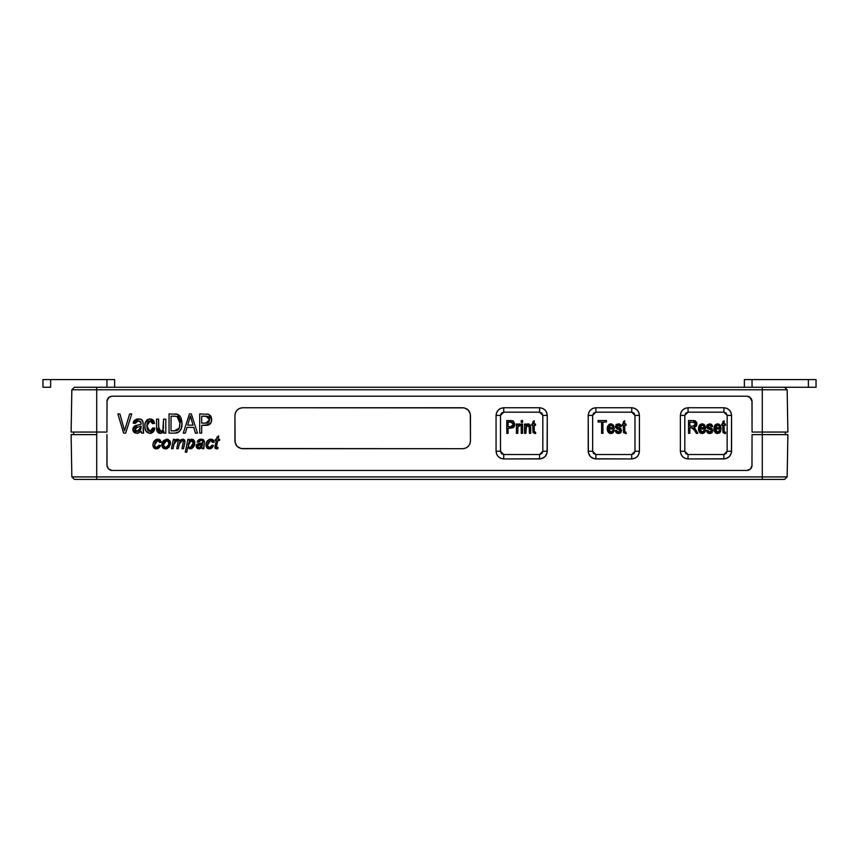 <?xml version="1.0" encoding="UTF-8"?>
<svg xmlns="http://www.w3.org/2000/svg" width="859" height="859" viewBox="0 0 859 859"><rect width="100%" height="100%" fill="white"/><g stroke="black" fill="none" stroke-linecap="round" stroke-linejoin="round"><path stroke-width="1.29" d="M234.947 415.423C235.43 410.785 237.997 408.229 242.625 407.746L462.776 407.746C467.414 408.229 469.97 410.785 470.464 415.423L470.464 441.021C469.97 445.649 467.414 448.215 462.776 448.699L242.625 448.699C237.997 448.215 235.43 445.649 234.947 441.021L234.947 415.423L235.098 442.514L237.191 446.455L241.121 448.548L462.776 448.699L465.718 448.119L468.209 446.455L469.873 443.963L470.464 441.021L470.313 413.92L468.209 409.99L464.279 407.885L242.625 407.746L239.682 408.326L237.191 409.99L235.527 412.481L234.947 415.423L235.098 442.514L237.191 446.455L241.121 448.548L462.776 448.699L465.718 448.119L468.209 446.455L469.873 443.963L470.464 441.021L470.313 413.92L468.209 409.99L464.279 407.885L242.625 407.746L239.682 408.326L237.191 409.99L235.527 412.481L234.947 415.423C235.43 410.785 237.997 408.229 242.625 407.746L462.776 407.746C467.414 408.229 469.97 410.785 470.464 415.423L470.464 441.021C469.97 445.649 467.414 448.215 462.776 448.699L242.625 448.699C237.997 448.215 235.43 445.649 234.947 441.021L234.947 415.423M467.285 409.206L468.209 409.99M539.581 454.508L503.739 454.508L501.441 453.552L500.496 451.254L500.496 415.423L501.441 413.125L503.739 412.17L539.581 412.17L541.868 413.125L542.824 415.423L542.824 451.254L541.868 453.552L539.581 454.508L503.739 454.508L500.496 451.254L500.496 415.423L496.062 415.423L496.062 451.254L496.642 454.196L498.306 456.687L500.797 458.352L503.739 458.942L541.073 458.792L545.003 456.687L547.108 452.757L547.258 415.423L546.668 412.481L545.003 409.99L542.512 408.326L539.581 407.746L503.739 407.746L500.797 408.326L498.306 409.99L496.642 412.481L496.062 415.423L496.062 451.254L500.496 451.254L496.062 451.254C496.545 455.893 499.111 458.448 503.739 458.942L503.739 454.508L503.739 458.942L539.581 458.942L539.581 454.508L539.581 458.942C544.209 458.448 546.764 455.893 547.258 451.254L542.824 451.254L539.581 454.508M522.573 422.37L522.573 420.545L521.241 420.545L521.241 422.37L522.573 422.37L521.241 422.37L522.573 422.37L522.573 420.545L521.241 420.545L521.241 422.37L521.241 420.545L522.573 420.545L522.573 422.37M525.891 433.344L526.492 425.806L528.06 425.205L529.165 426.053L529.38 433.344L530.712 433.344L530.712 427.642L530.314 425.076L529.391 424.174L527.394 423.959L525.729 425.366L525.729 424.035L524.559 424.035L524.559 433.344L525.891 433.344L524.559 433.344L525.891 433.344L525.891 428.254L527.856 425.194L529.38 427.685L529.38 433.344L530.712 433.344L530.712 427.642L528.124 423.863L525.729 425.366L525.729 424.035L524.559 424.035L524.559 433.344L524.559 424.035L525.729 424.035M508.109 433.344L508.109 428.19L513.134 427.696L514.53 425.828L514.734 423.712L513.016 420.889L506.778 420.545L506.778 433.344L508.109 433.344L506.778 433.344L508.109 433.344L508.109 428.19L510.804 428.19L514.756 424.249L512.769 420.792L506.778 420.545L506.778 433.344L506.778 420.545M534.953 432.174L534.244 431.615L534.201 425.366L535.533 425.366L535.533 424.035L534.201 424.035L534.201 420.706L532.87 421.705L532.87 424.035L531.871 424.035L531.871 425.366L532.87 425.366L533.074 432.635L535.705 433.505L534.201 430.874L534.201 425.366L535.533 425.366L535.533 424.035L534.201 424.035L534.201 420.706L532.87 421.705L532.87 424.035L531.871 424.035L531.871 425.366L532.87 425.366L532.87 430.681L534.717 433.505L535.705 433.505L534.953 432.174M522.573 433.344L522.573 424.035L521.241 424.035L521.241 433.344L522.573 433.344L521.241 433.344L522.573 433.344L522.573 424.035L521.241 424.035L521.241 433.344L521.241 424.035L522.573 424.035L522.573 433.344M517.752 433.344L517.988 426.612L518.804 425.592L520.071 425.688L520.575 424.367L519.019 423.906L517.752 425.516L517.752 424.035L516.42 424.035L516.42 433.344L517.752 433.344L516.42 433.344L517.752 433.344L517.988 426.612L520.071 425.688L520.575 424.367L519.319 423.863L517.752 425.516L517.752 424.035L516.42 424.035L516.42 433.344L516.42 424.035L517.752 424.035M723.89 454.508L688.048 454.508L685.761 453.552L684.806 451.254L684.806 415.423L685.761 413.125L688.048 412.17L723.89 412.17L726.188 413.125L727.144 415.423L727.144 451.254L726.188 453.552L723.89 454.508L688.048 454.508L684.806 451.254L684.806 415.423L680.371 415.423L680.371 451.254L680.962 454.196L682.626 456.687L685.117 458.352L688.048 458.942L725.393 458.792L729.323 456.687L731.428 452.757L731.567 415.423L730.988 412.481L729.323 409.99L726.832 408.326L723.89 407.746L688.048 407.746L685.117 408.326L682.626 409.99L680.962 412.481L680.371 415.423L680.371 451.254L684.806 451.254L680.371 451.254C680.865 455.893 683.42 458.448 688.048 458.942L688.048 454.508L688.048 458.942L723.89 458.942L723.89 454.508L723.89 458.942C728.529 458.448 731.084 455.893 731.567 451.254L727.144 451.254L723.89 454.508M699.881 429.554L700.686 431.529L702.136 432.174L700.364 431.1L699.838 429.017L705.658 429.017L705.626 427.782L704.906 425.43L702.963 423.959L700.504 424.282L699.28 425.473L698.539 427.911L698.904 431.239L700.504 433.119L702.737 433.462L704.38 432.668L705.486 430.509L704.155 430.348L702.136 432.174L702.855 432.045L702.136 432.174L699.838 429.017L705.658 428.609L702.136 423.863L698.507 428.759L702.125 433.505L705.486 430.509L704.155 430.348L702.136 432.174L699.838 429.017M717.598 432.174L715.826 431.1L715.289 429.017L721.12 428.609L720.357 425.43L717.598 423.863L715.279 424.808L713.969 428.33L715.289 432.635L717.587 433.505L719.831 432.668L720.948 430.509L719.617 430.348L717.598 432.174L718.339 432.034L717.598 432.174L715.289 429.017L721.109 429.017L717.598 423.863L713.969 428.759L717.587 433.505L720.948 430.509L719.617 430.348L717.598 432.174L715.429 430.091L716.148 431.529L717.598 432.174M724.856 432.174L724.116 431.368L724.105 425.366L725.436 425.366L725.436 424.035L724.105 424.035L724.105 420.706L722.773 421.705L722.773 424.035L721.775 424.035L721.775 425.366L722.773 425.366L722.977 432.635L725.597 433.505L724.105 430.874L724.105 425.366L725.436 425.366L725.436 424.035L724.105 424.035L724.105 420.706L722.773 421.705L722.773 424.035L721.775 424.035L721.775 425.366L722.773 425.366L722.773 430.681L724.62 433.505L725.597 433.505L724.856 432.174M709.652 433.505L711.918 432.721L712.798 430.499L711.982 428.48L708.084 426.773L708.127 425.796L709.362 425.205L710.812 425.57L711.306 426.687L712.637 426.526L711.703 424.539L709.598 423.863L707.129 424.937L706.71 427.106L707.709 428.523L711.166 429.887L711.435 431.089L709.373 432.152L707.816 430.348L706.485 430.509L706.785 431.69L707.913 433.076L709.652 433.505L712.798 430.499L707.977 426.332L709.652 425.194L711.306 426.687L712.637 426.526L709.598 423.863L706.646 426.515L711.166 429.887L711.467 430.735L709.749 432.174L707.816 430.348L706.485 430.509L709.652 433.505M689.863 433.344L689.863 427.685L693.116 428.104L696.327 433.344L697.841 433.344L694.018 427.61L696.595 425.924L696.778 422.607L695.414 420.91L693.675 420.545L688.531 420.545L688.531 433.344L689.863 433.344L688.531 433.344L689.863 433.344L689.863 427.685L691.559 427.685L694.845 430.606L696.327 433.344L697.841 433.344L694.018 427.61L697.003 424.067L693.234 420.545L688.531 420.545L688.531 433.344L688.531 420.545L694.136 420.577M592.646 451.254L593.601 453.552L595.899 454.508L631.73 454.508L634.028 453.552L634.984 451.254L634.984 415.423L634.028 413.125L631.73 412.17L595.899 412.17L593.601 413.125L592.646 415.423L592.646 451.254L592.646 415.423L595.899 412.17L631.73 412.17L631.73 407.746L595.899 407.746L592.957 408.326L590.466 409.99L588.802 412.481L588.211 415.423L588.361 452.757L590.466 456.687L594.396 458.792L631.73 458.942L634.672 458.352L637.163 456.687L638.828 454.196L639.418 451.254L639.418 415.423L638.828 412.481L637.163 409.99L634.672 408.326L631.73 407.746L595.899 407.746L595.899 412.17L595.899 407.746C591.26 408.229 588.705 410.785 588.211 415.423L592.646 415.423L588.211 415.423L588.211 451.254L592.646 451.254L588.211 451.254C588.705 455.893 591.26 458.448 595.899 458.942L595.899 454.508L592.646 451.254M621.54 430.499L621.057 432.249L619.607 433.333L616.171 432.7L615.227 430.509L616.558 430.348L617.127 431.69L618.491 432.174L620.209 430.735L619.844 429.833L615.656 427.664L616.247 424.529L618.899 423.895L620.832 424.937L621.379 426.526L620.048 426.687L618.383 425.194L616.741 426.558L620.724 428.48L621.54 430.499L616.719 426.332L618.383 425.194L620.048 426.687L621.379 426.526L618.34 423.863L615.388 426.515L620.209 430.735L618.491 432.174L616.558 430.348L615.227 430.509L618.394 433.505L621.54 430.499M624.815 431.852L626.028 432.174L626.2 433.505L623.57 432.635L623.366 425.366L622.367 425.366L622.367 424.035L623.366 424.035L623.366 421.705L624.697 420.706L624.697 424.035L626.028 424.035L626.028 425.366L624.697 425.366L624.815 431.852L624.697 425.366L626.028 425.366L626.028 424.035L624.697 424.035L624.697 420.706L623.366 421.705L623.366 424.035L622.367 424.035L622.367 425.366L623.366 425.366L623.366 430.681L625.212 433.505L626.2 433.505L626.028 432.174L624.933 432.002L624.697 430.874L624.815 431.852M608.569 429.017L609.106 431.1L610.341 432.109L611.597 432.045L612.896 430.348L614.228 430.509L613.122 432.668L611.479 433.462L609.246 433.119L607.646 431.239L607.249 428.759L607.646 426.236L609.235 424.282L611.297 423.884L613.122 424.786L614.389 429.017L608.569 429.017L614.389 429.017L610.878 423.863L607.249 428.759L610.867 433.505L614.228 430.509L612.896 430.348L610.878 432.174L611.597 432.045L610.878 432.174L608.569 429.017L610.341 432.109L609.106 431.1L608.569 429.017M602.921 433.344L602.921 422.037L602.921 433.344L601.59 433.344L601.59 422.037L598.1 422.037L598.1 420.545L606.411 420.545L606.411 422.037L602.921 422.037L606.411 422.037L606.411 420.545L598.1 420.545L598.1 422.037L601.59 422.037L601.59 433.344L602.921 433.344L601.59 433.344M107.021 400.455L106.945 432.056L71.114 432.056L96.713 432.056L96.713 476.906L96.713 434.622L71.114 434.622L71.845 476.906L71.114 434.622L96.713 434.622L96.713 389.771L71.845 389.771L71.114 432.056L71.845 389.771L74.411 387.259L784.589 387.259L787.155 389.771L762.287 389.771L762.287 434.622L787.886 434.622L787.155 476.906L787.886 434.622L752.054 434.622L762.287 434.622L762.287 476.906L762.287 432.056L787.886 432.056L787.155 389.771L787.886 432.056L762.287 432.056L762.287 389.771L96.713 389.771L96.713 432.056L106.945 432.056L107.042 400.337L109.222 397.083L112.067 396.224L746.933 396.224L749.778 397.083L751.958 400.337L752.054 432.056L762.287 432.056L752.054 432.056L752.054 401.336L749.778 397.083M107.042 466.34L106.945 434.622L106.945 465.342L108.449 468.96L107.042 466.34M148.478 421.425L147.168 423.433L146.857 426.096L149.165 431.25L150.014 431.379L148.092 430.552L146.964 427.814L147.619 422.37L150.325 420.921L151.828 421.78L152.591 423.648L154.588 423.401L153.761 420.921L152.183 419.417L149.713 418.924L147.372 419.729L145.074 423.637L144.913 427.374L145.912 430.96L149.477 433.344L151.463 433.151L153.45 431.755L154.835 428.136L152.848 427.889L152.097 430.23L150.014 431.379L152.848 427.889L150.014 431.379L146.857 426.096L150.067 420.91L152.591 423.648L154.588 423.401L150.067 418.913C146.341 419.664 144.602 422.07 144.87 426.128C144.613 430.166 146.32 432.582 150.014 433.376L154.835 428.136L152.848 427.889L154.835 428.136M174.71 433.129L178.822 432.034L181.228 428.523L182.022 423.423L181.131 418.097L179.746 415.777L177.512 414.285L169.051 413.931L169.051 433.129L174.71 433.129C179.928 432.335 182.355 429.103 182.022 423.423L177.512 414.285L169.051 413.931L169.051 433.129L169.051 413.931M201.715 433.129L201.715 425.398L209.252 424.668L211.357 421.855L211.658 418.687L210.788 416.003L208.716 414.296L199.718 413.931L199.718 433.129L201.715 433.129L199.718 433.129L201.715 433.129L201.715 425.398L205.763 425.398C209.617 425.345 211.593 423.369 211.69 419.493L208.716 414.296L199.718 413.931L199.718 433.129L199.718 413.931M165.562 448.86L168.955 447.389L170.436 444.114L169.781 440.56L166.818 439.185L163.393 440.646L161.836 444.532L162.845 447.85L165.562 448.86L170.512 443.051L166.818 439.185L163.393 440.646L161.814 445.134L165.83 448.86M186.779 452.145L187.81 447.228L189.56 448.752L191.353 448.699L193.05 447.582L194.531 444.93L194.66 441.58L193.683 439.862L191.45 439.207L189.141 440.57L189.41 439.346L187.906 439.346L185.276 452.145L186.779 452.145L185.276 452.145L186.779 452.145L187.81 447.228L190.344 448.86L194.8 442.911L191.847 439.185L189.141 440.57L189.41 439.346L187.906 439.346L185.276 452.145L187.906 439.346L189.41 439.346M209.328 447.711L207.513 446.132L208.157 442.074L210.949 440.334L212.194 440.946L212.678 442.46L214.159 442.299L213.236 440.001L211.207 439.196L208.791 439.658L206.879 441.515L206.031 444.071L206.139 446.551L207.674 448.484L210.058 448.806L212.291 447.582L213.504 445.413L212.023 445.252L211.067 446.927L209.328 447.711L211.067 446.927L209.328 447.711L207.427 445.273L210.745 440.334L212.678 442.46L214.159 442.299L210.895 439.185C207.62 439.69 205.977 441.687 205.956 445.155L209.328 448.86L213.504 445.413L212.023 445.252L209.328 447.711L207.642 446.551L209.328 447.711M124.942 429.36L129.655 413.931L131.728 413.931L125.682 433.129L131.728 413.931L129.655 413.931L124.544 430.885L119.927 413.931L117.876 413.931L123.621 433.129L125.682 433.129L123.621 433.129L125.682 433.129L131.728 413.931L129.655 413.931L124.544 430.885L119.927 413.931L117.876 413.931L123.621 433.129L117.876 413.931L119.927 413.931L123.771 427.857M216.618 445.875L217.102 447.711L216.436 447.109L217.767 440.495L219.41 440.495L219.743 439.346L218.1 439.346L218.755 435.9L217.069 437.016L216.618 439.346L215.469 439.346L215.147 440.495L216.296 440.495L215.008 447.947L217.767 448.731L218.036 447.453L216.436 447.109L216.618 445.875L217.767 440.495L219.41 440.495L219.743 439.346L218.1 439.346L218.755 435.9L217.069 437.016L216.618 439.346L215.469 439.346L215.147 440.495L216.296 440.495L214.922 447.421L216.683 448.86L217.767 448.731L218.036 447.453L217.23 448.827M203.862 445.638L203.819 448.699L202.327 448.699L203.819 448.699L204.474 441.601L203.744 440.001L200.802 439.185L198.118 440.291L197.098 441.966L198.569 442.138L199.481 440.785L201.468 440.356L202.788 440.989L202.853 442.879L196.883 444.275L196.12 445.928L196.582 447.743L199.417 448.849L202.176 447.56L202.327 448.699L202.176 447.56L202.327 448.699L203.819 448.699L204.474 441.601L203.744 440.001L201.135 439.185L197.098 441.966L198.569 442.138L201.049 440.334L202.606 440.796L202.853 442.879L198.773 443.362L196.11 446.197L198.966 448.86L201.833 447.84M179.306 443.577L178.243 448.699L176.75 448.699L178.157 441.365L177.158 440.334L173.872 444.35L172.992 448.699L174.474 442.331L177.158 440.334L178.157 441.365L176.75 448.699L178.243 448.699L179.714 442.267L182.344 440.334L183.407 441.333L182.001 448.699L183.504 448.699L184.996 441.408L184.588 439.948L183.192 439.207L179.692 440.903L178.94 439.636L177.083 439.217L174.538 441.011L174.882 439.346L173.378 439.346L171.489 448.699L172.992 448.699L171.489 448.699L172.992 448.699L173.872 444.35L177.158 440.334L178.157 441.365L176.75 448.699L178.243 448.699L179.155 444.253L182.344 440.334L183.407 441.333L182.001 448.699L183.504 448.699L184.996 441.408L182.742 439.185L179.692 440.903L177.545 439.185L174.538 441.011L174.882 439.346L173.378 439.346L171.489 448.699L173.378 439.346L174.882 439.346M156.327 447.711L154.513 446.132L155.157 442.074L157.949 440.334L159.183 440.946L159.677 442.46L161.159 442.299L160.236 440.001L158.206 439.196L155.79 439.658L153.879 441.515L153.031 444.071L153.321 447.056L154.663 448.484L157.047 448.806L159.291 447.582L160.504 445.413L159.022 445.252L158.056 446.927L156.327 447.711L158.056 446.927L156.327 447.711L154.427 445.273L157.745 440.334L159.677 442.46L161.159 442.299L157.884 439.185C154.62 439.69 152.977 441.687 152.956 445.155L156.327 448.86L160.504 445.413L159.022 445.252L156.327 447.711L154.427 445.273L154.845 446.938L156.327 447.711M185.34 433.129L187.015 427.395L193.726 427.395L195.401 433.129L197.473 433.129L191.342 413.931L189.399 413.931L183.268 433.129L185.34 433.129L183.268 433.129L185.34 433.129L187.015 427.395L193.726 427.395L195.401 433.129L197.473 433.129L191.342 413.931L189.399 413.931L183.268 433.129L189.399 413.931L191.342 413.931L197.473 433.129L195.401 433.129M163.564 419.16L165.808 419.16L165.808 433.129L165.808 419.16L163.564 419.16L163.253 429.393L162.211 430.907L160.751 431.379L158.754 429.693L158.582 419.16L156.585 419.16L156.585 427.771L157.176 431.54L158.496 432.904L161.428 433.215L163.811 431.057L163.811 433.129L165.808 433.129L163.811 433.129L165.808 433.129L165.808 419.16L163.564 419.16L162.856 430.241L160.751 431.379L158.582 426.891L158.582 419.16L156.585 419.16L156.585 427.771L160.343 433.376L163.811 431.057L163.811 433.129M141.628 433.129L143.614 433.129L141.628 433.129L141.123 431.197L141.628 433.129L143.614 433.129L142.927 421.619L141.059 419.353L136.667 419.106L134.24 420.534L133.145 423.154L135.142 423.401L136.141 421.447L138.997 420.953L140.747 421.887L141.123 424.153L134.992 425.817L133.22 427.728L132.898 429.457L133.489 431.712L134.949 432.99L138.084 433.215L141.123 431.197L141.628 433.119M96.713 476.906L787.155 476.906L71.845 476.906L96.713 476.906L96.713 479.419L784.589 479.419L787.155 476.906L784.589 479.419L762.287 479.419L762.287 476.906L762.287 479.419L96.713 479.419L96.713 476.906M751.979 466.222L752.054 434.622L751.958 466.34L750.551 468.96L746.933 470.464L112.067 470.464L109.222 469.594M74.411 479.419L96.713 479.419L74.411 479.419L71.845 476.906L74.411 479.419M747.845 396.3L751.185 398.49M751.947 400.315L751.185 398.501M749.767 397.083L748.006 396.332M752.054 465.342L750.551 468.96L747.91 470.367M747.953 470.356L749.767 469.605M749.778 469.594L751.185 468.198M751.196 468.166L751.936 466.416M746.933 470.464L112.067 470.464L108.449 468.96L107.053 466.362M109.233 469.605L110.994 470.345M111.155 470.378L112.067 470.464M106.945 401.336L108.449 397.717L111.09 396.31M111.047 396.321L110.135 396.6M110.092 396.622L109.233 397.083M109.222 397.083L107.815 398.479M107.805 398.512L107.064 400.262M112.067 396.224L746.933 396.224M496.062 415.423L500.496 415.423L503.739 412.17L503.739 407.746C499.111 408.229 496.545 410.785 496.062 415.423M539.581 407.746L503.739 407.746L503.739 412.17L539.581 412.17L539.581 407.746L539.581 412.17L542.824 415.423L547.258 415.423C546.764 410.785 544.209 408.229 539.581 407.746M542.824 415.423L542.824 451.254L547.258 451.254L547.258 415.423L542.824 415.423M680.371 415.423L684.806 415.423L688.048 412.17L688.048 407.746C683.42 408.229 680.865 410.785 680.371 415.423M723.89 407.746L688.048 407.746L688.048 412.17L723.89 412.17L723.89 407.746L723.89 412.17L727.144 415.423L731.567 415.423C731.084 410.785 728.529 408.229 723.89 407.746M727.144 415.423L727.144 451.254L731.567 451.254L731.567 415.423L727.144 415.423M631.73 407.746L631.73 412.17L634.984 415.423L639.418 415.423C638.924 410.785 636.369 408.229 631.73 407.746M639.418 451.254L639.418 415.423L634.984 415.423L634.984 451.254L639.418 451.254L634.984 451.254L631.73 454.508L631.73 458.942C636.369 458.448 638.924 455.893 639.418 451.254M631.73 454.508L595.899 454.508L595.899 458.942L631.73 458.942L631.73 454.508M785.33 434.622L785.33 432.056L785.33 434.622M73.67 432.056L73.67 434.622L73.67 432.056M787.155 389.771L784.589 387.259L762.287 387.259L762.287 389.771L787.155 389.771M96.713 389.771L762.287 389.771L762.287 387.259L96.713 387.259L96.713 389.771L96.713 387.259L74.411 387.259L71.845 389.771L96.713 389.771M124.115 429.167L124.297 429.854M216.683 448.86L215.319 448.387L215.147 445.982L215.319 448.387M215.147 440.495L215.469 439.346M217.069 437.016L218.755 435.9M219.743 439.346L219.41 440.495M216.436 447.109L218.036 447.453M211.851 445.714L213.376 445.767M213.247 446.089L212.914 446.734M211.593 448.183L210.777 448.613M210.734 448.623L209.918 448.827M208.619 448.806L207.942 448.613M207.18 448.162L205.956 445.155M205.977 444.608L206.257 443.029M206.267 442.997L206.632 441.998M209.811 439.293L210.616 439.185M211.529 439.228L212.152 439.368M212.237 439.389L213.601 440.409M214.149 441.977L212.678 442.46L210.745 440.334L208.157 442.074L207.448 445.703M207.448 448.344L206.804 447.797M213.236 440.001L213.945 441.054M212.678 442.46L212.57 441.666M212.388 441.236L210.337 440.356L208.157 442.074M207.631 443.631L207.448 444.855M198.365 448.817L197.387 448.484M196.303 445.134L197.173 444.017M198.773 443.362L202.853 442.879L202.606 440.796L201.049 440.334L199.492 440.785L198.569 442.138L197.216 441.655M202.574 442.965L200.823 443.19M197.699 440.785L198.612 439.872M198.622 439.872L199.675 439.378M199.825 439.336L201.489 439.196M203.164 439.615L201.876 439.228M203.465 439.797L204.463 442.041M203.755 448.387L203.658 447.442M203.68 446.981L203.787 446.089M198.719 441.751L200.641 440.356M201.468 440.356L202.788 440.989L202.96 442.31M199.395 447.711L201.317 447.013L198.719 447.636L197.581 446.132L202.66 443.878L201.801 446.508L202.66 443.878L199.395 447.711L198.118 447.324L197.581 446.132L198.075 444.951L199.675 444.35M199.417 444.393L197.581 446.132L197.871 447.056M202.66 443.878L200.684 444.232L202.66 443.878M191.074 439.282L192.996 439.411M194.445 440.946L194.746 442.052M194.735 443.931L194.531 444.919M194.521 444.951L194.188 445.885M194.177 445.907L193.855 446.53M193.039 447.593L191.385 448.688M190.279 447.711L192.212 446.573L190.279 447.711L188.411 446.412L189.452 441.408L188.271 445.241L191.353 440.334L192.878 441.161L193.275 443.663L192.599 445.896L193.318 442.879L190.977 440.366L193.318 442.879L190.279 447.711L191.632 447.228M189.979 447.689L188.54 446.691L188.261 444.919L188.54 446.691M190.612 440.463L189.452 441.408L191.804 440.377L193.221 441.988L192.212 446.573M188.261 444.919L188.282 445.671M175.172 440.313L175.827 439.744M176.235 439.497L177.083 439.217M177.91 439.207L178.94 439.625M180.293 440.238L181.292 439.529M184.792 442.804L183.504 448.699L182.001 448.699L183.407 441.333L182.344 440.334L180.476 441.15M182.763 440.388L183.343 441.88M174.023 443.663L175.268 441.182L176.804 440.366M177.158 440.334L178.103 441.837M181.045 440.731L182.001 440.356M165.196 448.849L164.112 448.623M164.069 448.602L163.457 448.312M163.425 448.301L162.383 447.281M162.05 446.594L161.868 445.875M161.9 443.91L162.684 441.633M162.201 442.664L162.738 441.526M168.3 439.432L167.569 439.239M170.297 441.58L170.458 442.299M167.29 448.516L166.625 448.742M164.638 441.29L163.285 445.005L164.133 441.934L165.97 440.442L167.73 440.538L169.008 442.535L168.493 441.161L168.761 444.715L169.03 443.029L168.761 444.715L165.551 447.711L163.811 446.895L163.285 445.005L166.764 440.334L165.454 440.656M167.988 446.326L168.761 444.715L167.634 446.755L165.551 447.711L167.741 446.648M166.764 440.334L169.03 443.029M165.551 447.711L163.285 445.005L165.551 447.711L164.584 447.507L165.551 447.711M158.142 446.841L159.022 445.252L160.504 445.413M160.236 446.1L159.914 446.723M158.582 448.183L157.766 448.613M157.723 448.623L156.907 448.827M155.619 448.806L154.931 448.602M154.18 448.162L153.503 447.389M153.031 446.143L152.966 445.51M152.956 445.155L152.977 444.608M153.031 444.082L153.256 443.019M153.267 442.997L153.879 441.515M156.284 439.443L157.616 439.185M158.528 439.228L159.14 439.357M159.226 439.389L161.105 441.666M161.159 442.299L159.677 442.46L159.377 441.215L157.745 440.334L155.157 442.074L157.337 440.356L159.387 441.236M159.677 442.46L159.57 441.666M207.191 413.995L207.964 414.092M211.615 420.685L211.368 421.844M210.895 422.95L205.763 425.398M209.682 419.965L208.973 422.059L207.384 422.993L201.715 423.154L201.715 416.175L208.071 416.443L205.849 416.175L209.693 419.589L209.145 417.442L209.693 419.589L205.892 423.154L207.545 422.95M190.612 416.916L193.071 425.151L187.67 425.151L190.376 415.928L193.071 425.151L187.67 425.151L190.376 415.928M191.267 419.224L191.063 418.537M175.129 413.931L175.988 413.984M176.213 414.017L176.761 414.092M177.147 414.178L177.834 414.403M180.036 416.143L181.131 418.097M181.131 418.086L181.968 422.037M182.022 423.423L182.001 424.282M181.7 426.859L181.496 427.685M181.442 427.889L181.238 428.501M180.036 430.81L178.35 432.335M178.822 432.034L177.308 432.775M177.276 432.786L176.439 432.99M176.31 433.011L175.601 433.086M178.962 418.322L177.137 416.551L174.42 416.175L177.137 416.551L180.025 423.39L179.263 428.083L174.474 430.885L171.048 430.885L171.048 416.175L176.471 416.347L178.618 417.796L180.003 422.413L179.263 428.083L180.025 423.39L179.134 418.623L180.014 422.907M179.112 428.426L176.696 430.617L171.048 430.885L171.048 416.175L174.42 416.175M175.623 430.821L178.35 429.597M163.199 431.98L160.891 433.333M159.377 433.258L158.507 432.915M157.176 431.54L156.843 430.627L157.176 431.54M156.682 429.683L156.606 428.759M156.585 427.771L156.585 419.16L158.582 419.16M158.582 426.891L158.604 428.287M158.604 428.297L159.463 430.896L158.604 428.297M160.397 431.347L162.856 430.241L163.564 426.633M163.543 427.557L162.856 430.241M162.662 430.488L161.062 431.358M161.428 433.215L162.405 432.721M154.663 429.113L154.523 429.65M154.395 430.037L153.976 430.971M153.45 431.744L152.859 432.345M150.991 433.269L149.477 433.344M146.782 432.066L145.912 430.95M145.418 429.897L145.074 428.62M145.074 428.587L144.913 427.406M144.87 426.139L144.881 425.495M144.913 424.894L145.074 423.637M145.085 423.616L145.407 422.413M145.482 422.177L149.348 418.956M150.067 418.913L146.814 420.18M151.377 419.085L152.548 419.643M152.859 419.868L153.482 420.513M153.986 421.339L154.588 423.401L152.591 423.648L152.193 422.381M151.592 421.511L148.886 421.178M150.014 433.376L149.305 433.333M147.34 432.539L146.545 431.819L147.34 432.539M151.055 421.135L149.23 421.039M147.866 422.027L146.889 425.237M146.889 426.955L146.964 427.814M147.383 429.479L148.414 430.842M149.165 431.25L150.014 431.379M150.325 431.368L151.699 430.703L152.752 428.501M140.704 424.346L137.537 425.151L132.898 429.457L136.86 433.376L140.693 431.647M140.242 432.045L137.472 433.333M133.983 432.324L133.489 431.712M133.145 431.003L132.952 430.23M132.973 428.577L133.199 427.793M133.231 427.718L133.65 426.977M134.262 426.3L134.97 425.828M135.056 425.785L135.808 425.495M136.141 425.409L137.107 425.216M137.547 425.151L138.46 424.98M138.814 424.894L139.373 424.765M141.112 423.154L141.123 424.153M141.123 423.584L140.586 421.694L138.278 420.91L141.026 422.585M135.142 423.401L138.278 420.91L135.142 423.401L133.145 423.154L135.142 423.401M143.12 423.648L143.12 424.163C143.399 420.77 141.885 419.02 138.557 418.913L133.145 423.154M133.381 422.231L134.251 420.534M133.392 422.188L133.725 421.35M137.537 418.967L136.216 419.224M141.059 419.353L141.918 419.89M141.552 419.622L142.1 420.051M143.045 422.445L143.099 423.133M143.614 433.129L143.12 428.469M143.131 429.049L143.142 429.768M143.152 430.241L143.614 433.119M143.399 432.421L143.185 430.971M135.217 423.09L136.141 421.447L137.719 420.931M138.632 420.921L140.361 421.479M140.876 429.017L139.673 430.649L137.762 431.358L134.895 429.35L135.647 430.907L134.895 429.35L137.784 427.138L141.123 426.139L140.897 428.909M140.983 428.609L141.123 426.977L137.354 431.379L136.463 431.282L139.727 430.617M139.673 430.649L136.463 431.282L135.314 430.595L134.906 429.092L135.829 427.664L140.35 426.483M135.647 430.907L136.27 431.229M139.856 426.644L136.645 427.353M136.377 427.428L135.164 428.319M198.118 447.324L197.613 446.465M197.581 446.132L199.181 444.447M202.541 444.565L201.801 446.508L199.739 447.689M188.282 444.543L189.452 441.408M167.011 440.345L167.73 440.538M169.008 443.459L168.869 444.307M167.634 446.755L165.851 447.7M164.584 447.507L163.285 445.005M163.307 444.597L164.627 441.301M205.892 423.154L201.715 423.154L201.715 416.175L205.849 416.175M206.278 416.175L208.694 416.851L209.682 419.224M207.384 422.993L206.267 423.143M190.881 417.904L191.46 419.868M175.794 416.239L176.804 416.432M177.137 416.551L178.618 417.796M180.025 423.39L179.456 427.524M178.017 429.929L175.966 430.778M141.112 427.385L140.973 428.62M135.131 428.373L135.829 427.664M140.726 426.332L141.123 426.977M510.718 420.545L512.769 420.792M513.091 420.931L513.714 421.382M514.702 425.044L514.541 425.817M514.53 425.828L513.757 427.213M512.973 427.782L512.383 427.997M511.148 422.037L513.059 422.886L513.091 425.763L511.878 426.579L508.109 426.687L508.109 422.037L512.759 422.488L513.424 424.325L512.769 426.139L513.424 424.325L510.869 422.037L513.424 424.325L510.89 426.687L511.996 426.558M510.89 426.687L508.109 426.687L508.109 422.037L510.869 422.037M626.028 432.174L626.2 433.505L625.212 433.505M622.367 425.366L622.367 424.035M623.366 421.705L624.697 420.706M626.028 424.035L626.028 425.366M617.793 433.462L617.202 433.333L617.793 433.462M615.516 431.669L615.345 431.111M615.227 430.509L616.558 430.348L617.127 431.69M618.115 432.152L620.209 430.735L619.908 429.887L617.675 429.06M617.524 429.006L616.741 428.695M615.656 427.664L615.452 427.106M615.871 424.937L616.612 424.271M618.899 423.895L619.973 424.228M621.379 426.526L620.048 426.687L619.543 425.57L619.994 426.386M618.974 425.269L618.104 425.205M616.869 425.796L617.138 427.106L618.63 427.642L616.826 426.773L617.288 425.409M619.189 427.814L620.434 428.287M621.057 432.238L619.017 433.462M620.649 432.721L619.715 433.29M619.618 429.715L620.209 430.735M619.811 431.712L618.491 432.174M612.617 431.035L612.896 430.348L614.228 430.52M612.08 433.312L611.458 433.462M610.867 433.505L610.04 433.419M608.569 432.635L607.646 431.25M607.635 431.218L607.281 429.618M607.281 427.911L607.399 427.073M610.04 423.959L610.878 423.863M611.297 423.884L614.013 426.161M612.617 431.025L612.896 430.348M609.987 425.398L612.005 425.516L613.058 427.685L612.531 426.01L610.889 425.194L609.267 425.967L608.655 427.685L610.889 425.194L609.267 425.967L608.655 427.685L613.058 427.685L612.531 426.01L610.889 425.194L612.531 426.01L613.058 427.685L608.655 427.685L609.267 425.967M598.1 422.037L598.1 420.545L606.411 420.545L606.411 422.037M725.436 432.174L725.597 433.505L724.62 433.505M721.775 425.366L721.775 424.035M722.773 421.705L724.105 420.706M725.436 424.035L725.436 425.366M719.337 431.035L719.617 430.348L720.948 430.52M720.551 431.68L719.359 433.033M717.587 433.505L716.76 433.419M715.289 432.635L714.366 431.25M714.355 431.218L714.13 430.434M714.119 430.391L713.969 428.759M714.001 427.911L714.366 426.236M714.742 425.473L715.279 424.808M716.76 423.959L717.598 423.863M718.017 423.884L720.357 425.43M721.109 428.19L721.109 429.017M716.75 433.419L715.966 433.119M719.187 424.282L719.842 424.786L719.187 424.282M715.289 429.017L715.429 430.091M719.778 427.685L719.251 426.01L717.609 425.194L715.987 425.967L715.375 427.685L717.609 425.194L716.707 425.398L718.725 425.516L719.778 427.685L719.251 426.01L719.778 427.685L715.375 427.685L715.987 425.967L715.375 427.685L719.778 427.685M709.051 433.462L708.46 433.333M707.891 433.065L707.236 432.474M706.774 431.669L706.603 431.111M706.485 430.509L707.816 430.348L708.385 431.69M709.373 432.152L711.467 430.735L711.166 429.887L708.933 429.06M711.08 431.712L711.467 430.735L709.749 432.174M707.709 428.523L706.667 426.816M706.978 425.173L707.505 424.539M710.168 423.895L711.703 424.539M711.703 424.529L712.594 426.247M712.637 426.526L711.306 426.687L710.812 425.57L711.252 426.386M710.232 425.269L709.362 425.205M708.707 427.256L708.127 425.796L708.396 427.106L709.459 427.503M712.787 430.219L712.787 430.81M712.465 431.991L711.703 432.904M710.865 433.333L710.275 433.462M709.964 425.216L710.812 425.57M710.876 429.715L711.467 430.735M704.036 430.692L705.486 430.509M705.089 431.68L703.897 433.033M702.125 433.505L700.504 433.119M699.827 432.635L698.904 431.25M698.657 430.391L698.539 429.597M698.539 427.911L698.657 427.073M699.28 425.473L699.817 424.808M701.277 423.97L702.136 423.863M702.555 423.884L704.906 425.43M703.725 424.282L704.38 424.786L703.725 424.282M704.273 427.245L703.457 425.667L701.91 425.205L700.525 425.967L699.913 427.685L702.147 425.194L701.245 425.398L703.274 425.516L704.326 427.685L703.789 426.01L704.326 427.685L699.913 427.685L700.525 425.967L699.913 427.685L704.326 427.685M695.425 420.91L697.003 424.067M694.856 428.201L697.841 433.344L696.327 433.344L694.051 429.199M693.836 428.866L691.559 427.685M691.849 427.696L693.621 428.598M692.977 426.193L689.863 426.193L689.863 422.037L695.189 422.682L695.672 424.325L694.867 425.774L692.977 426.193L695.683 424.078L693.32 422.037L695.683 424.078L692.977 426.193L689.863 426.193L689.863 422.037L695.189 422.682L695.479 425.022L693.471 426.171M535.533 432.174L535.705 433.505L534.717 433.505M531.871 425.366L531.871 424.035M532.87 421.705L534.201 420.706M535.533 424.035L535.533 425.366M526.148 424.754L527.018 424.088M528.124 423.863L528.768 423.938M530.712 427.642L530.712 433.344L529.38 433.344M529.284 426.44L527.856 425.194L526.213 426.236L527.598 425.205L529.165 426.053M526.095 426.547L525.891 428.254M526.707 424.26L526.148 424.743M520.296 424.163L520.071 425.688L517.988 426.612L517.752 428.512M517.762 428.029L517.88 427.084M517.988 426.612L518.804 425.592L520.071 425.688M715.987 425.967L716.707 425.398M700.525 425.967L701.245 425.398M816.05 379.581L816.05 387.259L816.05 379.581L752.054 379.581L752.054 387.259L752.054 379.581L816.05 379.581M784.589 387.259L808.373 387.259L808.373 379.581L808.373 387.259L816.05 387.259L784.589 387.259M744.377 387.259L744.377 379.581L752.054 379.581L744.377 379.581L744.377 387.259M42.95 387.259L42.95 379.581L50.627 379.581L50.627 387.259L50.627 379.581L106.945 379.581L42.95 379.581L42.95 387.259L50.627 387.259L42.95 387.259M114.623 379.581L114.623 387.259L114.623 379.581L106.945 379.581L114.623 379.581M106.945 387.259L106.945 379.581L106.945 387.259"/></g></svg>
